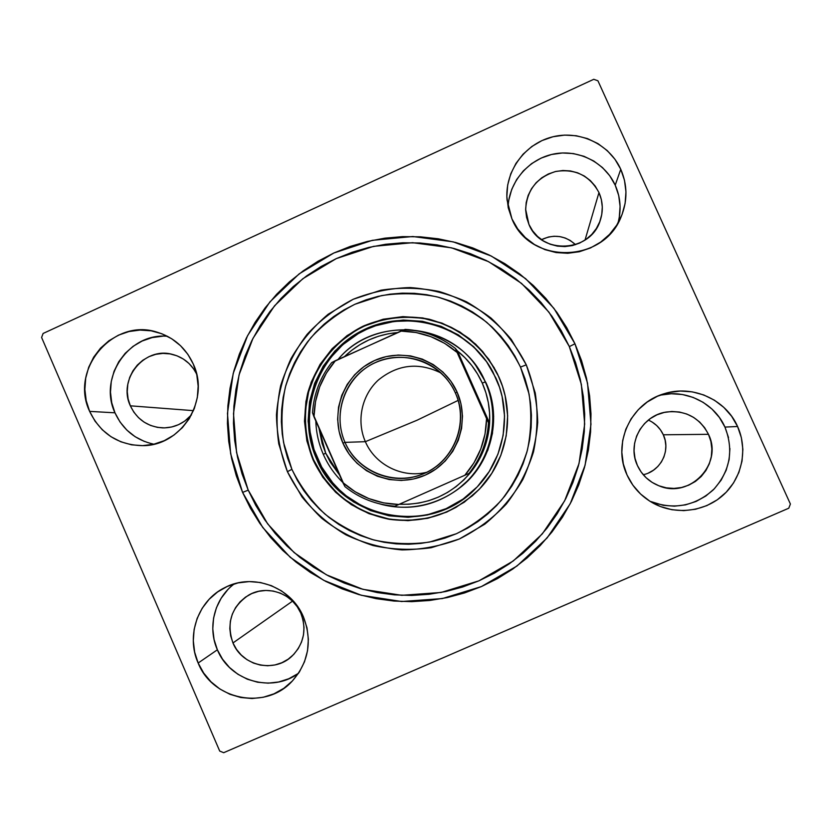 <?xml version="1.0" encoding="UTF-8"?>
<svg xmlns="http://www.w3.org/2000/svg" width="832" height="832" viewBox="0 0 832 832"><rect width="100%" height="100%" fill="white"/><g stroke="black" fill="none" stroke-linecap="round" stroke-linejoin="round"><path stroke-width="1.25" d="M574.964 343.772L569.348 346.611L574.964 343.772L566.748 327.694L557.003 312.51L545.813 298.386L533.302 285.459L519.594 273.842L504.816 263.65L489.133 254.977L472.69 247.894L455.655 242.486L438.183 238.784L420.451 236.829L402.636 236.621L384.894 238.16L367.411 241.436L350.345 246.397L333.85 253.001L318.094 261.186L303.212 270.858L289.349 281.923L276.63 294.278L265.179 307.809L255.081 322.39L246.449 337.865L239.356 354.11L233.865 370.958L230.027 388.253L227.874 405.85L227.427 423.561L228.696 441.241L231.66 458.713L236.309 475.821L242.59 492.398L230.641 453.752L227.469 413.431L233.21 373.402L247.593 335.608L269.922 301.881L299.146 273.874L333.85 253.001L372.372 240.323L412.818 236.517L453.18 241.852L491.421 256.11L525.606 278.647L553.946 308.37L574.964 343.772L587.527 383.084L590.98 424.268L585.104 465.192L570.222 503.745L547.113 537.94L516.994 566.01L481.437 586.56L442.302 598.582L401.586 601.515L361.348 595.286L323.606 580.268L290.202 557.274L262.756 527.488L242.59 492.398L250.453 508.29L259.823 523.359L270.608 537.441L282.724 550.41L296.057 562.141L310.471 572.53L325.853 581.454L342.046 588.838L358.894 594.599L376.251 598.686L393.942 601.047L411.798 601.65L429.645 600.486L447.314 597.574L464.641 592.914L481.437 586.56L497.546 578.573L512.803 569.015L527.062 557.991L540.186 545.594L552.022 531.939L562.463 517.182L571.407 501.446L578.75 484.9L584.428 467.688L588.39 450.008L590.585 432.026L590.99 413.91L589.607 395.845L586.446 378.019L581.547 360.61L574.964 343.772M248.227 490.162L242.59 492.398L248.227 490.162M617.958 223.122C621.514 210.09 620.599 197.444 615.212 185.182L620.766 169.281C627.515 184.922 627.661 200.71 621.202 216.642C603.522 263.578 529.994 264.742 511.94 218.889L517.681 228.862L525.283 237.526L534.466 244.535L544.877 249.61L556.13 252.574L567.778 253.282L579.374 251.732L590.491 247.946L600.673 242.091L609.544 234.385L616.751 225.118L622.014 214.656L625.113 203.403L625.955 191.786L624.478 180.263L620.766 169.281L614.952 159.266L607.266 150.613L598 143.634L587.527 138.622L576.254 135.741L564.606 135.106L553.03 136.739L541.986 140.577L531.877 146.463L523.089 154.17L515.965 163.405L510.765 173.805L507.686 184.985L506.854 196.518L508.29 207.969L511.94 218.889L507.052 200.023C504.535 172.182 523.952 144.56 551.314 137.186C578.614 129.594 609.253 143.666 620.766 169.281L615.212 185.182C604.864 162.209 578.167 148.876 553.311 154.097C528.414 159.193 509.018 181.979 508.092 207.074M167.44 336.294C128.991 332.457 98.176 377.582 114.972 412.818L89.638 411.382C69.378 369.481 113.017 317.741 156.842 332.103C173.659 337.23 185.817 347.901 193.315 364.125L187.824 354.266L180.544 345.717L171.756 338.79L161.824 333.757L151.102 330.814L140.026 330.065L129.022 331.531L118.498 335.15L108.857 340.798L100.474 348.223L93.662 357.178L88.681 367.286L85.706 378.186L84.874 389.449L86.206 400.66L89.638 411.382L95.056 421.2L102.263 429.759L110.968 436.706L120.858 441.792L131.539 444.818L142.615 445.65L153.65 444.257L164.237 440.69L173.94 435.074L182.406 427.638L189.29 418.662L194.334 408.491L197.33 397.519L198.162 386.173L196.81 374.899L193.315 364.125C210.382 399.849 181.47 446.118 142.563 445.65C118.113 445.047 100.474 433.618 89.638 411.382L114.972 412.818C122.855 429.77 135.824 440.232 153.878 444.205M234.322 583.856C214.573 598.374 207.199 627.078 217.37 649.792L198.151 663.031C185.682 635.523 198.172 600.309 224.962 587.538C252.928 572.718 291.117 586.862 303.42 616.866L297.835 606.819L290.43 598.052L281.507 590.907L271.398 585.666L260.51 582.525L249.257 581.589L238.077 582.899L227.386 586.394L217.61 591.947L209.092 599.331L202.186 608.275L197.132 618.426L194.137 629.398L193.294 640.775L194.646 652.132L198.151 663.031L203.674 673.046L210.995 681.814L219.846 688.979L229.892 694.283L240.75 697.497L252.002 698.516L263.214 697.278L273.957 693.836L283.816 688.324L292.406 680.94L299.395 671.965L304.502 661.762L307.538 650.707L308.37 639.246L306.987 627.817L303.42 616.866C312.489 640.713 308.766 662.137 292.24 681.106C265.762 710.611 212.67 700.19 198.151 663.031L217.37 649.792C229.84 681.034 272.064 693.347 298.605 673.182M729.924 448.552L729.134 459.586L726.18 470.236L721.167 480.116L714.293 488.821L705.838 496.018L696.114 501.436L685.506 504.868L674.43 506.178L663.312 505.336L650 501.301C673.452 510.162 694.564 506.334 713.326 489.809C730.09 471.276 733.97 450.362 724.953 427.086L737.578 426.494C747.999 449.363 742.165 477.807 723.58 494.77C705.026 511.784 675.979 515.351 653.754 503.474C641.659 496.87 632.746 487.375 627.026 474.968L632.871 485.16L640.609 494.042L649.948 501.27L660.535 506.574L671.965 509.735L683.8 510.64L695.594 509.246L706.878 505.596L717.236 499.834L726.242 492.18L733.554 482.924L738.889 472.42L742.03 461.074L742.872 449.342L741.364 437.663L737.578 426.494L731.65 416.281L723.83 407.399L714.418 400.202L703.768 394.961L692.297 391.872L680.462 391.05L668.699 392.527L657.478 396.23L647.202 402.033L638.29 409.687L631.051 418.912L625.778 429.354L622.669 440.617L621.826 452.275L623.303 463.871L627.026 474.968C612.102 443.83 630.51 403.322 664.019 393.775C692.224 384.467 725.774 399.287 737.578 426.494L724.953 427.086C714.407 402.906 685.589 388.856 659.922 395.221M643.23 474.698C660.587 471.286 671.008 450.632 663.312 434.793L708.469 434.314C723.476 463.778 689.666 499.034 659.183 485.888C649.189 481.936 641.93 475.134 637.406 465.494C626.85 443.778 641.982 415.553 666.089 412.058C685.287 409.958 699.41 417.373 708.469 434.314L663.312 434.793C660.161 428.054 655.169 423.145 648.346 420.077M232.96 642.949C226.179 622.929 231.358 607.017 248.487 595.223C266.625 584.272 292.666 593.143 300.83 613.174C306.883 629.366 304.002 643.625 292.198 655.928C274.716 673.358 242.102 666.12 232.96 642.949L292.542 601.13L232.96 642.949L230.693 635.929L229.819 628.607L230.35 621.265L232.294 614.193L235.56 607.641L240.022 601.879L245.513 597.116L251.836 593.538L258.731 591.292L265.938 590.45L273.198 591.053L280.218 593.081L286.728 596.461L292.469 601.058L297.232 606.705L300.83 613.174L303.129 620.214L304.013 627.567L303.482 634.941L301.527 642.054L298.241 648.617L293.748 654.399L288.215 659.162L281.871 662.719L274.945 664.955L267.717 665.756L260.468 665.122L253.458 663.062L246.979 659.662L241.259 655.044L236.527 649.407L232.96 642.949M130.343 405.818C117.593 379.465 144.123 346.601 172.058 354.297C183.113 357.105 191.298 363.657 196.591 373.953L193.71 369.023L189.02 363.511L183.362 359.05L176.946 355.794L170.04 353.891L162.885 353.392L155.782 354.328L148.98 356.658L142.75 360.287L137.332 365.082L132.933 370.854L129.709 377.374L127.795 384.405L127.254 391.674L128.118 398.902L130.343 405.818L193.461 410.654L130.343 405.818C136.968 419.536 147.784 426.889 162.802 427.898C174.221 427.898 183.768 423.571 191.443 414.898L184.777 421.065L178.516 424.684L171.694 426.982L164.57 427.887L157.425 427.367L150.519 425.422L144.134 422.157L138.507 417.674L133.848 412.162L130.343 405.818M575.557 244.681C565.365 235.57 554.008 233.886 541.486 239.647L548.496 237.006L554.102 236.246L559.738 236.59L565.198 238.014L570.253 240.479L575.557 244.681M598.967 192.566L585.021 240.094L598.967 192.566C602.898 201.573 603.346 210.798 600.309 220.22C591.032 252.491 541.07 255.289 528.944 224.432L525.647 209.321C526.947 189.914 536.994 177.299 555.766 171.465C575.193 168.49 589.597 175.521 598.967 192.566L601.359 199.628L602.295 207.033L601.754 214.5L599.768 221.738L596.388 228.467L591.76 234.426L586.061 239.377L579.509 243.142L572.374 245.575L564.907 246.584L557.409 246.126L550.17 244.223L543.462 240.958L537.545 236.444L532.646 230.87L528.944 224.432L526.583 217.391L525.658 210.018L526.188 202.592L528.174 195.385L531.534 188.687L536.12 182.738L541.788 177.788L548.298 174.002L555.422 171.548L562.869 170.508L570.367 170.934L577.616 172.806L584.355 176.051L590.304 180.544L595.234 186.118L598.967 192.566M593.778 79.3L43.108 333.466L593.778 79.3L597.927 80.787L790.4 504.026L597.927 80.787L593.778 79.3M41.6 337.47L219.71 751.067L41.6 337.47L43.108 333.466L41.6 337.47M223.694 752.7L788.778 508.206L223.694 752.7L219.71 751.067L223.694 752.7M790.4 504.026L788.778 508.206L790.4 504.026M728.51 437.58L724.953 427.086L719.389 417.477L712.046 409.126L703.196 402.366L693.202 397.436L682.427 394.524L671.299 393.754L660.254 395.138M708.469 434.314L710.902 441.49L711.859 448.989L711.329 456.529L709.301 463.819L705.879 470.569L701.189 476.518L695.406 481.447L688.761 485.15L681.512 487.51L673.941 488.415L666.328 487.843L658.975 485.815L652.163 482.414L646.152 477.766L641.17 472.056L637.406 465.494L635.003 458.349L634.046 450.882L634.587 443.373L636.594 436.124L639.995 429.395L644.654 423.457L650.395 418.538L657.01 414.804L664.238 412.433L671.798 411.486L679.411 412.027L686.774 414.024L693.607 417.404L699.66 422.032L704.673 427.742L708.469 434.314M227.677 589.815L221.166 598.239L216.403 607.797L213.574 618.134L212.784 628.846L214.063 639.538L217.37 649.792L222.57 659.225L229.476 667.462L237.827 674.211L247.291 679.193L257.525 682.209L268.133 683.155L278.699 681.98L288.818 678.735L298.106 673.535M162.5 336.222L152.11 337.594L142.189 341.006L133.089 346.32L125.185 353.319L118.758 361.743L114.057 371.28L111.259 381.545L110.479 392.153L111.727 402.719L114.972 412.818L120.089 422.074L126.89 430.134L135.106 436.686L144.435 441.47M619.299 217.266L620.079 206.346L618.706 195.51L615.212 185.182L609.742 175.75L602.514 167.606L593.809 161.034L583.96 156.302L573.352 153.577L562.401 152.974L551.512 154.502L541.122 158.101L531.606 163.623L523.349 170.872L516.641 179.556L511.753 189.332L508.851 199.857M648.544 472.95L653.515 470.163L657.852 466.461L661.367 461.999L663.926 456.934L665.444 451.464L665.85 445.806L665.132 440.17L663.312 434.793L660.473 429.863L656.718 425.568L652.194 422.094M526.282 364.842L520.489 367.078L529.069 394.046C531.814 412.911 531.253 431.673 527.384 450.341C521.643 468.52 512.98 485.16 501.384 500.25C488.342 514.082 473.346 525.242 456.404 533.728L429.551 542.069C410.842 544.658 392.288 543.962 373.89 539.999C355.992 534.196 339.633 525.522 324.813 513.978C311.23 501.01 300.258 486.127 291.886 469.321L287.404 471.671L301.985 496.922C314.392 512.117 329.025 524.742 345.883 534.81C363.678 543.14 382.377 548.174 401.991 549.921C421.699 549.671 440.804 546.031 459.295 539.011L484.765 524.202C500.074 511.566 512.772 496.673 522.85 479.502C531.149 461.396 536.099 442.406 537.701 422.542C537.295 402.615 533.489 383.386 526.282 364.842L535.257 393.026C538.127 412.734 537.545 432.349 533.499 451.87C527.498 470.87 518.44 488.259 506.324 504.026C492.679 518.482 477.006 530.14 459.295 539.011L431.226 547.716C411.684 550.42 392.288 549.682 373.058 545.532C354.37 539.458 337.272 530.39 321.797 518.326C307.611 504.774 296.15 489.226 287.404 471.671L278.762 443.82C276.016 424.414 276.63 405.101 280.592 385.902C286.447 367.182 295.277 350.002 307.102 334.36C320.434 319.977 335.806 308.277 353.226 299.26L380.973 290.202C400.39 287.217 419.754 287.643 439.067 291.481C457.912 297.263 475.218 306.124 490.994 318.053C505.492 331.542 517.254 347.142 526.282 364.842L511.274 339.425C498.534 324.22 483.621 311.688 466.502 301.808C448.5 293.727 429.697 288.974 410.072 287.56C390.416 288.132 371.478 292.022 353.226 299.26L328.193 314.226C313.206 326.872 300.799 341.682 290.982 358.654C282.89 376.511 278.044 395.221 276.453 414.762C276.806 434.366 280.457 453.336 287.404 471.671L291.886 469.321L297.326 480.272L303.805 490.651L311.272 500.344L319.644 509.257L328.858 517.317L338.811 524.441L349.419 530.556L360.589 535.6L372.195 539.531L384.145 542.298L396.313 543.878L408.595 544.253L420.867 543.41L432.994 541.362L444.881 538.127L456.404 533.728L467.449 528.216L477.901 521.622L487.666 514.03L496.642 505.513L504.743 496.132L511.888 486.002L518.003 475.197L523.037 463.85L526.916 452.057L529.63 439.93L531.128 427.606L531.419 415.189L530.483 402.802L528.33 390.582L524.982 378.633L520.489 367.078L514.883 356.034L508.217 345.613L500.562 335.899L492.003 326.997L482.612 318.989L472.493 311.958L461.739 305.968L450.455 301.07L438.755 297.305L426.743 294.715L414.554 293.332L402.293 293.145L390.083 294.164L378.04 296.379L366.267 299.759L354.9 304.273L344.022 309.878L333.746 316.524L324.168 324.137L315.38 332.644L307.455 341.962L300.477 352.009L294.507 362.69L289.598 373.89L285.802 385.518L283.15 397.457L281.663 409.604L281.362 421.834L282.246 434.034L284.305 446.087L287.529 457.891L291.886 469.321L283.598 442.666C280.966 424.081 281.559 405.59 285.355 387.202C290.95 369.294 299.416 352.841 310.742 337.875C323.502 324.106 338.218 312.905 354.9 304.273L381.462 295.62C400.036 292.77 418.569 293.176 437.05 296.868C455.083 302.401 471.64 310.887 486.73 322.306C500.604 335.213 511.857 350.137 520.489 367.078L526.282 364.842M477.63 368.077L482.238 375.315L485.295 381.919C502.206 418.454 490.246 465.317 457.954 489.237C434.065 506.48 407.961 511.358 379.642 503.87C411.986 513.292 448.812 502.518 471.13 476.882C493.428 451.225 499.138 412.974 485.295 381.919C461.812 323.981 377.104 311.615 338.042 359.486C372.757 317.626 444.704 320.455 475.873 365.664L486.117 382.98L491.546 399.277L493.667 416.343L492.43 433.503L487.864 450.081L480.147 465.442L469.591 478.982L458.63 488.717M316.399 458.526C295.589 411.84 316.867 352.799 362.773 330.273C408.377 307.143 468.634 326.04 492.814 371.748L499.512 387.275L502.133 396.656L504.546 415.948L503.142 435.365L497.973 454.116L489.237 471.494L477.287 486.814L462.602 499.47L445.744 508.997L427.378 515.008L408.221 517.306L389.012 515.809L370.49 510.578L353.361 501.831L338.281 489.913L325.801 475.29L316.399 458.526L310.43 440.253L308.11 421.169L309.514 401.991L314.59 383.448L323.159 366.236L334.89 351.01L349.346 338.354L365.997 328.744L384.197 322.556L403.27 320.05L422.479 321.318L441.085 326.331L458.38 334.911L473.678 346.736L486.377 361.358L495.997 378.217C512.606 414.45 504.265 460.2 475.925 488.207C430.206 537.441 340.881 520.198 316.399 458.526L317.418 458.422L316.399 458.526M492.898 371.904C468.77 326.498 408.824 307.778 363.49 330.824C317.855 353.267 296.722 411.986 317.418 458.422C341.765 519.73 430.518 536.942 476.06 488.082M497.578 374.14L497.619 374.234C483.787 347.058 458.619 326.945 429.302 319.478C406.588 315.12 384.623 317.47 363.397 326.518C336.398 339.966 316.118 364.676 308.11 393.765C303.295 416.322 305.126 438.339 313.581 459.794L313.061 459.846C304.585 438.329 302.754 416.27 307.58 393.64C315.619 364.478 335.962 339.706 363.033 326.227C384.322 317.169 406.349 314.829 429.125 319.207C443.716 323.378 457.184 329.919 469.518 338.832C480.917 348.951 490.277 360.714 497.578 374.14L502.445 386.152L505.149 395.855L507.655 415.813L506.199 435.895L500.854 455.302L491.816 473.273L479.461 489.122L464.256 502.216L446.815 512.054L427.814 518.284L408.002 520.655L388.138 519.095L368.982 513.677L351.27 504.629L335.681 492.305L322.774 477.183L313.061 459.846L306.894 440.95L304.481 421.221L305.937 401.388L311.189 382.21L320.05 364.416L332.176 348.66L347.131 335.566L364.343 325.624L383.167 319.228L402.886 316.628L422.75 317.938L442 323.118L459.888 331.989L475.717 344.219L488.862 359.341L498.805 376.782C515.299 412.859 508.082 458.12 481.177 487.261C455.78 513.302 425.183 523.983 389.376 519.303C354.058 512.117 328.63 492.305 313.061 459.846L313.581 459.794C329.098 492.149 354.463 511.919 389.667 519.095C425.37 523.775 455.894 513.146 481.229 487.198L481.177 487.261M569.223 346.341L581.35 384.301L584.678 424.081L579.01 463.601L564.637 500.833L542.329 533.863L513.24 560.986L478.91 580.84L441.106 592.467L401.773 595.317L362.898 589.316L326.425 574.818L294.143 552.604L267.623 523.827L248.123 489.923L236.569 452.577L233.501 413.618L239.044 374.93L252.949 338.395L274.539 305.802L302.786 278.751L336.326 258.586L373.547 246.355L412.63 242.694L451.62 247.853L488.561 261.654L521.57 283.431L548.933 312.135L569.223 346.341L575.578 362.596L580.31 379.423L583.357 396.635L584.688 414.076L584.303 431.569L582.182 448.937L578.365 466.014L572.874 482.633L565.781 498.618L557.149 513.812L547.061 528.07L535.631 541.258L522.974 553.228L509.205 563.888L494.468 573.123L478.91 580.84L462.686 586.986L445.952 591.49L428.886 594.308L411.642 595.442L394.389 594.859L377.302 592.592L360.526 588.65L344.25 583.086L328.598 575.962L313.737 567.341L299.801 557.315L286.915 545.979L275.205 533.447L264.774 519.834L255.715 505.284L248.123 489.923L242.05 473.907L237.557 457.371L234.686 440.492L233.459 423.405L233.886 406.276L235.966 389.282L239.678 372.559L244.993 356.273L251.846 340.579L260.187 325.624L269.942 311.542L281.018 298.459L293.311 286.52L306.717 275.829L321.1 266.49L336.326 258.586L352.258 252.21L368.753 247.426L385.653 244.265L402.792 242.778L420.004 242.986L437.133 244.889L454.002 248.477L470.465 253.708L486.346 260.541L501.498 268.934L515.757 278.782L529.006 290.004L541.081 302.505L551.886 316.15L561.298 330.803L569.223 346.341M494.343 367.983L482.768 351.666L475.842 344.448L460.054 332.249L451.35 327.382L442.208 323.398L423.01 318.23L403.187 316.919L383.521 319.519L364.738 325.894L355.909 330.439L339.789 341.983L332.654 348.878L320.549 364.582L315.702 373.246L308.63 391.778L305.271 411.33L305.75 431.153L310.045 450.518L313.581 459.794L323.274 477.09L336.138 492.17L343.616 498.701L360.308 509.413L369.366 513.49L388.482 518.898L398.341 520.156L408.294 520.447L428.064 518.076L447.013 511.878L455.946 507.395L472.316 495.893L479.575 488.987M491.774 369.876L486.585 361.722L473.938 347.173L458.713 335.4L450.32 330.71L432.37 323.908L422.989 321.87L413.452 320.767L394.316 321.391L375.679 325.738L366.777 329.264L358.259 333.632L342.711 344.77L329.618 358.717L319.467 374.93L315.619 383.708L310.565 402.158L309.161 421.242L309.858 430.799L314.007 449.478L321.693 466.991L332.623 482.685L339.196 489.653L346.403 495.955L362.513 506.282L371.249 510.214L389.678 515.424L399.194 516.641L418.382 516.246L427.856 514.634L446.139 508.643L462.914 499.169L470.538 493.23M475.873 365.664L486.117 382.98C502.694 418.798 490.974 464.745 459.316 488.197L457.954 489.237M455.395 392.974C442.385 363.147 404.882 348.93 375.565 362.44C346.05 375.513 331.791 412.89 344.999 442.364L342.94 443.175C329.285 412.693 344.032 374.057 374.535 360.537C404.851 346.559 443.622 361.254 457.08 392.101L455.395 392.974C469.976 423.79 452.837 464.09 420.638 474.854C391.82 485.878 356.845 470.725 344.999 442.364C334.183 417.903 341.557 387.39 362.346 370.594C383.063 353.704 414.44 352.882 436.01 368.846C444.538 375.201 450.996 383.24 455.395 392.974L457.08 392.101L460.959 403.801L462.488 416.052L461.594 428.366L458.318 440.263L452.785 451.298L445.224 461.022L435.906 469.071L425.214 475.134L413.566 478.982L401.398 480.47L389.189 479.544L377.406 476.247L366.506 470.704L356.886 463.133L348.941 453.846L342.94 443.175L339.123 431.538L337.636 419.38L338.53 407.16L341.775 395.335L347.235 384.374L354.723 374.691L363.938 366.631L374.535 360.537L386.131 356.626L398.258 355.046L410.467 355.878L422.282 359.091L433.254 364.572L442.957 372.102L450.996 381.399L457.08 392.101C470.995 422.739 455.978 461.791 425.214 475.134C394.649 488.946 356.148 473.845 342.94 443.175L344.999 442.364L365.373 441.678L344.999 442.364C357.781 472.035 395.023 486.626 424.58 473.273C454.324 460.356 468.842 422.604 455.395 392.974M441.074 373.027C418.714 362.034 397.842 364.343 378.456 379.943C361.66 395.179 356.21 420.93 365.373 441.678C356.21 420.93 361.66 395.179 378.456 379.943C397.842 364.343 418.714 362.034 441.074 373.027M417.071 420.222L365.373 441.678L417.071 420.222L458.13 400.41L417.071 420.222M470.694 472.326C451.922 494.426 428.126 505.066 399.329 504.254L408.855 504.234L418.985 503.048L428.906 500.646L438.485 497.078L447.585 492.398L456.061 486.647L463.809 479.929L470.694 472.326C482.082 457.922 488.384 441.532 489.601 423.176C488.384 441.532 482.082 457.922 470.694 472.326L469.04 473.387L470.694 472.326M482.269 383.094C487.895 395.855 490.329 409.219 489.601 423.176L489.57 412.89L488.332 402.688L485.878 392.704L482.269 383.094L477.537 373.994L471.765 365.518L465.036 357.812L457.434 350.958L489.601 423.176L488.488 422.791L457.111 352.446L455.395 348.473L457.434 350.958C468.26 359.674 476.528 370.386 482.269 383.094L485.295 381.919L482.269 383.094M323.315 454.376C327.995 464.984 334.495 474.334 342.794 482.435C334.495 474.334 327.995 464.984 323.315 454.376C318.677 443.737 316.181 432.63 315.827 421.034C316.181 432.63 318.677 443.737 323.315 454.376L325.686 453.128L323.315 454.376M339.518 474.978L325.686 453.128L330.314 462.186L339.518 474.978M318.958 428.147L322.15 443.591L325.686 453.128L318.958 428.147M397.592 332.55L388.326 333.778L378.456 336.263L368.961 339.903L359.965 344.635L351.582 350.407L344.531 356.543C359.434 342.389 377.114 334.381 397.592 332.55M312.51 412.755L344.958 486.647C359.559 498.337 376.21 504.847 394.909 506.189L469.04 473.387C480.75 458.557 487.24 441.688 488.488 422.791C487.24 441.688 480.75 458.557 469.04 473.387L464.818 475.27L473.98 462.821L480.792 448.926L485.035 434.044L486.585 418.631L457.111 352.446L444.694 343.377L430.882 336.669L416.104 332.519L400.847 331.074L331.646 362.627C320.133 377.374 313.758 394.077 312.51 412.755C313.758 394.077 320.133 377.374 331.646 362.627L335.41 360.672L326.394 373.058L319.696 386.828L315.515 401.565L313.976 416.811L342.867 482.612L355.15 491.754L368.846 498.586L383.552 502.871L398.798 504.483L464.818 475.27C478.816 459.014 486.075 440.128 486.585 418.631L488.488 422.791L489.601 423.176L457.434 350.958L455.395 348.473C440.586 336.866 423.831 330.502 405.132 329.389L335.41 360.672C321.641 376.854 314.496 395.564 313.976 416.811L312.51 412.755M405.132 329.389C423.831 330.502 440.586 336.866 455.395 348.473L457.111 352.446C440.877 338.572 422.115 331.438 400.847 331.074L405.132 329.389M394.909 506.189C376.21 504.847 359.559 498.337 344.958 486.647L342.867 482.612C358.883 496.579 377.52 503.87 398.798 504.483L394.909 506.189M426.681 472.295C402.272 478.421 375.149 464.797 365.373 441.678C375.149 464.797 402.272 478.421 426.681 472.295"/></g></svg>
